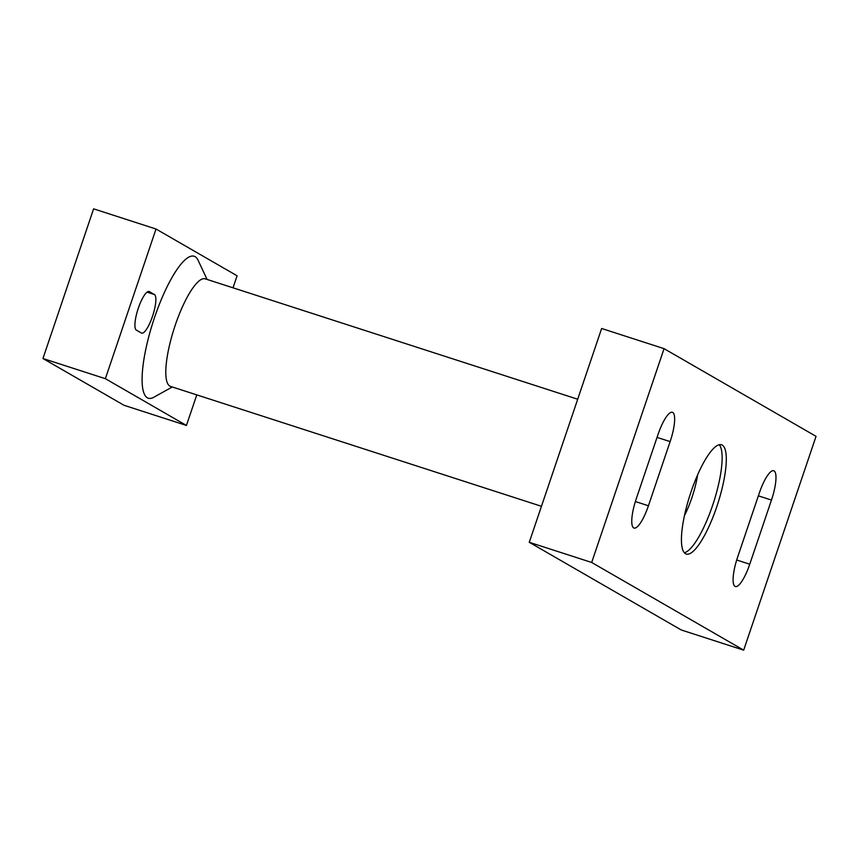 <?xml version="1.0" encoding="UTF-8"?>
<svg xmlns="http://www.w3.org/2000/svg" width="859" height="859" viewBox="0 0 859 859"><rect width="100%" height="100%" fill="white"/><g stroke="black" fill="none" stroke-linecap="round" stroke-linejoin="round"><path stroke-width="1.29" d="M722.247 445.102A57.413 14.549 107.9 0 0 721.528 444.779A57.413 14.549 107.9 0 0 690.507 493.463A57.413 14.549 107.9 0 0 685.482 553.722A57.413 14.549 107.9 0 0 686.212 554.044A57.413 14.549 107.9 0 0 717.233 505.36A57.413 14.549 107.9 0 0 722.247 445.102M774.077 470.904A27.123 6.872 -72.1 0 1 771.468 500.078L749.757 564.223A27.123 6.872 -72.1 0 1 735.336 586.525A27.123 6.872 -72.1 0 1 737.602 557.201L759.313 493.055A27.123 6.872 -72.1 0 1 773.734 470.753A27.123 6.872 -72.1 0 1 774.077 470.904M672.747 412.449A27.123 6.872 -72.1 0 1 670.138 441.612L648.427 505.758A27.123 6.872 -72.1 0 1 634.006 528.06A27.123 6.872 -72.1 0 1 636.272 498.746L657.983 434.6A27.123 6.872 -72.1 0 1 672.404 412.299A27.123 6.872 -72.1 0 1 672.747 412.449M816.05 436.351L743.679 650.156L591.69 562.473L664.061 348.657L816.05 436.351M591.69 562.473L529.273 542.297L681.262 629.98L743.679 650.156M529.273 542.297L601.644 328.482L664.061 348.657M719.251 444.726A57.413 14.549 -72.1 0 1 713.55 502.536A57.413 14.549 -72.1 0 1 684.333 552.745M684.44 515.604A39.331 9.964 107.9 0 0 697.605 474.909M541.46 506.295L170.49 386.389A56.511 14.324 -72.1 0 1 169.781 386.067A56.511 14.324 -72.1 0 1 174.721 326.753A56.511 14.324 -72.1 0 1 205.258 278.842A56.511 14.324 -72.1 0 1 205.967 279.164M207.073 279.433L198.085 260.256A74.593 18.898 107.9 0 0 195.111 256.68A74.593 18.898 107.9 0 0 154.513 317.594A74.593 18.898 107.9 0 0 147.351 397.792A74.593 18.898 107.9 0 0 153.804 397.255L172.305 386.969M196.775 394.882L186.424 425.452L105.367 378.69L156.027 229.02L237.095 275.782L233.014 287.819M186.424 425.452L124.007 405.276L42.95 358.514L93.61 208.844L156.027 229.02M105.367 378.69L42.95 358.514M141.413 333.034A20.348 5.154 107.9 0 0 141.671 333.142A20.348 5.154 107.9 0 0 152.655 315.897A20.348 5.154 107.9 0 0 154.437 294.551L149.369 291.62A20.348 5.154 107.9 0 0 149.112 291.512A20.348 5.154 107.9 0 0 138.127 308.757A20.348 5.154 107.9 0 0 136.345 330.114L141.413 333.034M771.468 500.078L758.368 495.836M670.138 441.612L657.038 437.381M648.427 505.758L635.37 501.538M749.757 564.223L736.689 559.993M154.437 294.551L147.039 292.157M577.699 399.231L205.258 278.842"/></g></svg>
